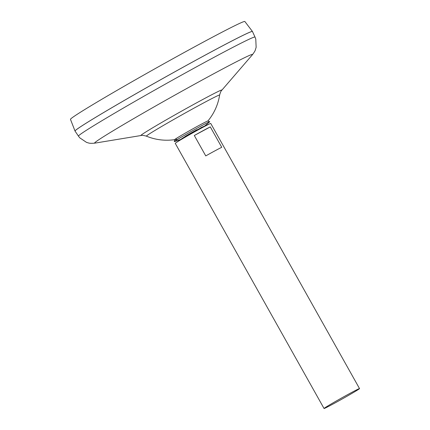 <?xml version="1.0" encoding="UTF-8"?>
<svg xmlns="http://www.w3.org/2000/svg" width="430" height="430" viewBox="0 0 430 430"><rect width="100%" height="100%" fill="white"/><g stroke="black" fill="none" stroke-linecap="round" stroke-linejoin="round"><path stroke-width="0.64" d="M324.048 408.5L175.252 143.357A20.344 0.57 -29.3 0 1 175.892 142.814A20.344 0.57 -29.3 0 1 177.821 141.567A20.344 0.57 -29.3 0 1 195.155 131.537A20.344 0.57 -29.3 0 1 209.947 123.706A20.344 0.57 -29.3 0 1 210.738 123.442L359.528 388.586A20.344 0.57 -29.3 0 1 356.964 390.375A20.344 0.57 -29.3 0 1 337.152 401.776A20.344 0.57 -29.3 0 1 324.048 408.5A20.344 0.57 -29.3 0 1 326.612 406.71A20.344 0.57 -29.3 0 1 346.429 395.31A20.344 0.57 -29.3 0 1 359.528 388.586M75.03 131.048A101.727 2.86 -29.3 0 1 75.019 131.032L70.472 119.357A99.98 2.806 -29.3 0 1 83.087 110.58A99.98 2.806 -29.3 0 1 180.294 54.642A99.98 2.806 -29.3 0 1 244.847 21.5L252.442 31.465A101.727 2.86 -29.3 0 1 252.453 31.481M75.019 131.032A101.727 2.86 -29.3 0 1 87.854 122.098A101.727 2.86 -29.3 0 1 186.76 65.188A101.727 2.86 -29.3 0 1 252.442 31.465M75.035 130.956A101.706 2.854 -29.3 0 1 87.87 122.088A101.706 2.854 -29.3 0 1 185.873 65.677A101.706 2.854 -29.3 0 1 252.367 31.438M75.035 131.064A101.727 2.86 -29.3 0 1 87.865 122.115A101.727 2.86 -29.3 0 1 187.039 65.059A101.727 2.86 -29.3 0 1 252.458 31.497L255.011 37.066A101.227 2.843 -29.3 0 0 189.909 70.456A101.227 2.843 -29.3 0 0 91.224 127.237A101.227 2.843 -29.3 0 0 78.459 136.138L75.035 131.064M176.945 139.255A53.417 53.417 0 0 1 146.415 136.154A41.979 1.177 -29.3 0 1 151.688 132.451A41.979 1.177 -29.3 0 1 201.976 103.802A41.979 1.177 -29.3 0 1 219.617 95.078L219.617 95.078C220.418 92.23 221.176 90.585 221.88 90.144L252.405 54.755C254.254 52.256 255.237 50.633 255.355 49.891L256.14 47.284L255.775 39.066L255.011 37.066M184.911 136.595A10.175 0.285 -29.3 0 1 197.096 129.656M210.302 126.898L221.746 147.297A20.344 0.57 150.7 0 0 205.755 155.902L194.312 135.504A20.344 0.57 -29.3 0 1 210.302 126.898L194.312 135.504M180.611 139.535L174.386 141.615A20.317 0.57 -29.3 0 1 174.306 141.588A20.317 0.57 -29.3 0 1 176.87 139.82A20.317 0.57 -29.3 0 1 196.446 128.548A20.317 0.57 -29.3 0 1 209.727 121.711A20.317 0.57 -29.3 0 1 209.706 121.792L204.685 126.022M174.306 141.588L174.72 139.6A18.979 0.532 -29.3 0 1 177.117 137.944A18.979 0.532 -29.3 0 1 199.848 124.996A18.979 0.532 -29.3 0 1 207.814 121.029L209.727 121.711M201.299 127.624A10.175 0.285 -29.3 0 1 200.09 128.43M146.415 136.154C143.566 135.359 141.771 135.144 141.029 135.52L94.917 143.131A90.569 2.542 -29.3 0 1 106.006 135.133A90.569 2.542 -29.3 0 1 197.144 82.77A90.569 2.542 -29.3 0 1 252.405 54.755M141.029 135.52A46.499 1.306 -29.3 0 1 146.721 131.413A46.499 1.306 -29.3 0 1 193.511 104.528A46.499 1.306 -29.3 0 1 221.88 90.144M183.089 137.815L175.892 142.814M94.917 143.131C89.015 143.668 88.962 142.98 86.591 142.427L79.77 137.831L78.459 136.138M207.846 121.045A53.417 53.417 0 0 0 219.617 95.078M200.971 127.667L209.947 123.706M183.583 137.519L201.896 127.275"/></g></svg>
